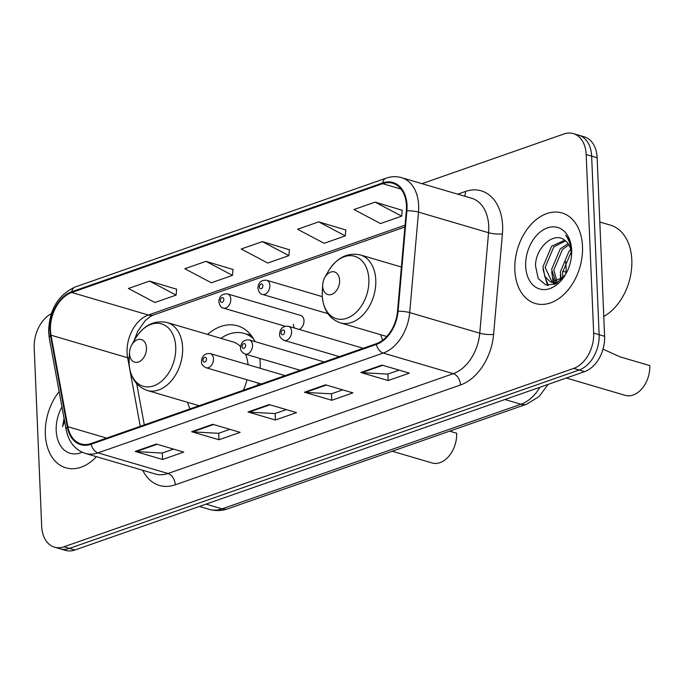 <?xml version="1.0" encoding="UTF-8"?>
<svg xmlns="http://www.w3.org/2000/svg" width="684" height="684" viewBox="0 0 684 684"><rect width="100%" height="100%" fill="white"/><g stroke="black" fill="none" stroke-linecap="round" stroke-linejoin="round"><path stroke-width="1.03" d="M380.74 334.724A52.104 35.867 -73.6 0 0 382.698 340.213M187.587 402.329A52.104 35.867 -73.6 0 0 190.024 408.895M257.415 385.314A52.104 35.867 -73.6 0 0 258.03 383.014M260.185 368.283A52.104 35.867 -73.6 0 0 260.185 362.725A52.104 35.867 -73.6 0 0 259.86 358.399M293.41 324.387A7.37 5.079 -73.6 0 0 294.556 328.081M299.182 329.44A7.37 5.079 -73.6 0 0 303.987 320.685A7.37 5.079 -73.6 0 0 300.78 315.461L227.575 293.932A7.37 5.079 106.4 0 1 230.782 299.156A7.37 5.079 106.4 0 1 223.412 308.082C221.248 307.843 219.718 305.757 218.82 301.832C219.239 296.172 222.155 293.547 227.575 293.932M401.474 266.161A52.104 35.867 -73.6 0 0 400.713 266.82M255.106 341.632A52.104 35.867 -73.6 0 0 237.528 325.815A52.104 35.867 -73.6 0 0 207.56 334.416M284.689 375.764A7.37 5.079 -73.6 0 0 283.467 375.131L210.262 353.602A7.37 5.079 106.4 0 1 213.468 358.826A7.37 5.079 106.4 0 1 206.106 367.744L261.254 383.963M323.746 362.092A7.37 5.079 -73.6 0 0 322.523 361.46L249.318 339.931A7.37 5.079 106.4 0 1 252.524 345.155A7.37 5.079 106.4 0 1 245.154 354.081L300.31 370.3M362.802 348.43A7.37 5.079 -73.6 0 0 361.579 347.788L288.374 326.259A7.37 5.079 106.4 0 1 291.581 331.483A7.37 5.079 106.4 0 1 284.211 340.41L339.367 356.629M565.223 260.818A29.497 20.306 106.4 0 1 565.993 272.215L565.848 273.908M51.309 313.648A29.497 20.306 -73.6 0 0 34.2 347.686L41.681 526.278A29.497 20.306 -73.6 0 0 54.515 547.174L65.459 550.389A29.497 20.306 -73.6 0 0 74.949 549.996L584.623 371.617A29.497 20.306 -73.6 0 0 604.605 336.314L597.123 157.722A29.497 20.306 -73.6 0 0 584.29 136.826L578.818 135.218A29.497 20.306 -73.6 0 1 591.643 156.114A29.497 20.306 -73.6 0 0 578.818 135.218L573.346 133.611A29.497 20.306 -73.6 0 0 563.855 134.004L421.977 183.654M59.987 548.782A29.497 20.306 -73.6 0 0 69.477 548.388L579.151 370.01A29.497 20.306 -73.6 0 0 599.133 334.707L591.643 156.114L599.133 334.707A29.497 20.306 -73.6 0 1 579.151 370.01L69.477 548.388A29.497 20.306 -73.6 0 1 59.987 548.782M45.341 434.391A47.187 32.481 -73.6 0 0 65.869 467.822A47.187 32.481 -73.6 0 0 96.461 456.681A47.187 32.481 -73.6 0 1 65.869 467.822A47.187 32.481 -73.6 0 1 45.341 434.391A47.187 32.481 -73.6 0 1 59.14 391.607A47.187 32.481 -73.6 0 0 45.341 434.391M514.838 270.077A47.187 32.481 -73.6 0 0 535.358 303.508A47.187 32.481 -73.6 0 0 582.511 246.385A47.187 32.481 -73.6 0 0 561.991 212.955A47.187 32.481 -73.6 0 0 514.838 270.077A47.187 32.481 -73.6 0 0 535.358 303.508A47.187 32.481 -73.6 0 0 582.511 246.385A47.187 32.481 -73.6 0 0 561.991 212.955A47.187 32.481 -73.6 0 0 514.838 270.077M50.454 330.141A31.464 21.657 106.4 0 1 71.76 292.487L382.647 183.68A31.464 21.657 106.4 0 1 392.77 183.261A31.464 21.657 106.4 0 1 406.322 210.834L397.515 311.323A31.464 21.657 106.4 0 1 376.337 343.693L91.109 443.514A31.464 21.657 106.4 0 1 80.986 443.933A31.464 21.657 106.4 0 1 67.861 426.696L51.009 335.194A31.464 21.657 106.4 0 1 50.454 330.141M49.889 330.338A32.251 22.196 -73.6 0 0 50.462 335.519L67.314 427.021A32.251 22.196 -73.6 0 0 91.134 444.258L376.362 344.437A32.251 22.196 -73.6 0 0 398.079 311.254L406.886 210.775A32.251 22.196 -73.6 0 0 382.613 182.936L71.726 291.743A32.251 22.196 -73.6 0 0 49.889 330.338M402.209 210.279L375.131 202.131L353.979 209.526L380.526 223.557L401.67 216.153L402.226 210.099M345.813 230.012L318.735 221.864L297.583 229.268L324.131 243.299L345.275 235.894L345.83 229.833M176.626 289.229L149.548 281.081L128.395 288.477L154.943 302.508L176.087 295.103L176.643 289.05M233.022 269.487L205.944 261.339L184.791 268.744L211.339 282.774L232.483 275.37L233.039 269.308M289.418 249.754L262.34 241.606L241.187 249.002L267.735 263.032L288.879 255.628L289.435 249.574M54.515 547.174A29.497 20.306 -73.6 0 0 64.005 546.781L573.679 368.402A29.497 20.306 -73.6 0 0 593.661 333.091L586.171 154.507A29.497 20.306 -73.6 0 0 573.346 133.611M381.963 365.094L409.323 373.139L388.179 380.543L360.81 372.498L381.963 365.094M212.775 424.302L240.135 432.356L218.991 439.752L191.623 431.707L212.775 424.302M156.38 444.044L183.739 452.09L162.595 459.494L135.227 451.449L156.38 444.044M325.567 384.827L352.927 392.881L331.783 400.277L304.414 392.231L325.567 384.827M269.171 404.569L296.531 412.614L275.387 420.019L248.018 411.973L269.171 404.569M275.387 420.019L275.113 413.521M286.297 409.605L274.977 413.563L248.967 412.136A7.866 5.113 -109.3 0 1 248.018 411.973M331.783 400.277L331.509 393.779M342.693 389.863L331.372 393.83L305.363 392.402A7.866 5.113 -109.3 0 1 304.414 392.231M162.595 459.494L162.322 452.996M173.505 449.08L162.185 453.039L136.176 451.611A7.866 5.113 -109.3 0 1 135.227 451.449M218.991 439.752L218.718 433.254M229.901 429.338L218.581 433.305L192.572 431.878A7.866 5.113 -109.3 0 1 191.623 431.707M388.179 380.543L387.905 374.045M399.088 370.129L387.768 374.088L361.759 372.66A7.866 5.113 -109.3 0 1 360.81 372.498M262.34 241.606L288.879 255.628M205.944 261.339L232.483 275.37M149.548 281.081L176.087 295.103M318.735 221.864L345.275 235.894M375.131 202.131L401.67 216.153M61.962 406.92A32.054 22.068 -73.6 0 0 56.199 430.595A32.054 22.068 -73.6 0 0 82.123 452.209M64.065 418.351L62.612 426.628L64.561 421.036M62.612 426.628L64.202 419.078M146.444 347.891A11.799 8.123 -73.6 0 0 140.767 339.401A11.799 8.123 -73.6 0 0 131.644 345.104A11.799 8.123 -73.6 0 0 129.541 352.243A11.799 8.123 -73.6 0 0 129.532 353.808A11.799 8.123 -73.6 0 0 138.459 362.016A11.799 8.123 -73.6 0 0 146.444 347.891M248.053 364.709A35.397 24.359 -73.6 0 0 245.488 354.175M240.597 346.643A35.397 24.359 -73.6 0 0 232.808 341.846L167.229 322.557C154.174 319.796 143.401 325.362 134.919 339.264A32.516 22.384 -73.6 0 1 160.073 323.541A32.516 22.384 -73.6 0 1 175.72 346.933A32.516 22.384 -73.6 0 1 153.695 385.853A32.516 22.384 -73.6 0 1 129.088 363.247A32.516 22.384 -73.6 0 1 129.139 358.938L129.541 352.243M253.567 338.845A46.7 32.148 -73.6 0 0 244.214 333.416A46.7 32.148 -73.6 0 0 220.898 338.341M251.934 336.374A46.7 32.148 -73.6 0 0 246.95 334.219L244.214 333.416M243.299 390.248A35.397 24.359 -73.6 0 0 246.958 379.765M392.231 451.243L432.083 462.965A24.581 16.92 -73.6 0 0 456.647 433.22L449.636 431.151M566.309 378.03L625.244 395.361A24.581 16.92 -73.6 0 0 649.8 365.615L619.986 356.843L603.023 349.148M339.606 280.286A11.799 8.123 -73.6 0 0 333.929 271.796A11.799 8.123 -73.6 0 0 324.797 277.507A11.799 8.123 -73.6 0 0 322.703 284.647A11.799 8.123 -73.6 0 0 322.686 286.211A11.799 8.123 -73.6 0 0 331.612 294.411A11.799 8.123 -73.6 0 0 339.606 280.286M603.775 316.453A49.154 33.841 -73.6 0 0 631.819 259.98A49.154 33.841 -73.6 0 0 610.436 225.156L599.817 222.035M561.333 279.346L560.333 271.924L568.985 251.353L570.755 249.703M562.949 277.849L562.505 272.565L571.2 251.943M555.767 282.21L551.637 269.368L560.29 248.796L568.096 243.649M557.058 281.834L553.809 270.009L562.462 249.438L568.857 244.855M571.473 256.184A22.221 15.296 -73.6 0 0 571.456 254.67A22.221 15.296 -73.6 0 0 565.292 240.7C554.254 230.397 535.204 247.924 535.529 265.956L538.205 278.542L546.029 285.083L556.169 283.612L565.369 274.669M563.454 277.319L551.09 282.107L550.235 281.808L544.806 276.37L542.951 266.811L551.603 246.24L564.693 240.229M557.238 282.988L551.09 282.107M552.193 282.355L545.122 267.453L553.775 246.881L565.54 240.896M571.627 253.174L571.593 251.584C571.251 244.71 569.259 239.263 565.617 235.245C569.25 240.195 571.217 246.172 571.525 253.157L571.533 255.619M525.688 266.273A32.054 22.068 -73.6 0 0 541.112 289.341A32.054 22.068 -73.6 0 0 565.916 273.839A32.054 22.068 -73.6 0 0 571.619 254.439A32.054 22.068 -73.6 0 0 571.662 250.19A32.054 22.068 -73.6 0 0 547.405 227.9A32.054 22.068 -73.6 0 0 525.688 266.273M548.371 285.476L544.49 275.669M554.886 284.236L554.391 282.996M554.202 282.441L553.176 278.226M547.465 285.382L543.01 269.111M554.091 284.561L553.339 282.766M553.228 282.458L551.697 271.659M560.683 279.841L560.384 274.216M562.564 271.206L565.993 272.215M74.949 549.996L64.005 546.781M597.123 157.722L586.171 154.507M604.605 336.314L593.661 333.091M584.623 371.617L573.679 368.402M548.089 384.408L539.12 396.532L526.68 404.184L227.755 508.81C221.642 510.922 215.52 511.11 209.389 509.375A39.321 27.069 -73.6 0 0 222.043 508.853L206.004 504.134M227.755 508.81A19.665 12.782 -109.3 0 1 222.043 508.853L520.969 404.235L504.929 399.516M526.68 404.184A19.665 12.782 -109.3 0 1 520.969 404.235A39.321 27.069 -73.6 0 0 539.924 387.264M71.76 292.487L148.385 315.016A31.464 21.657 -73.6 0 0 127.079 352.679A31.464 21.657 -73.6 0 0 127.634 357.732L140.263 426.312M457.733 194.171L465.411 191.486A9.832 6.395 -109.3 0 1 464.547 196.171M465.411 191.486A49.154 33.841 106.4 0 1 502.603 225.66A49.154 33.841 106.4 0 1 502.407 233.919L493.6 334.399A49.154 33.841 106.4 0 1 460.503 384.981L175.275 484.811A49.154 33.841 106.4 0 1 142.751 470.301M406.886 210.775A9.832 2.001 5 0 1 418.497 212.117L488.556 232.722A39.321 27.069 -73.6 0 0 488.718 226.113A39.321 27.069 -73.6 0 0 471.609 198.249L401.551 177.652A39.321 27.069 106.4 0 1 418.497 212.117L409.69 312.597A39.321 27.069 106.4 0 1 383.211 353.064L97.983 452.885A9.832 6.395 -109.3 0 1 91.134 444.258M382.613 182.936A9.832 6.395 -109.3 0 1 386.041 178.191L75.163 286.998C57.935 295.06 49.086 310.057 48.607 331.997L49.282 338.093A9.832 4.224 -10.4 0 1 50.462 335.519M376.362 344.437A9.832 6.395 70.7 0 0 383.211 353.064L453.27 373.669A39.321 27.069 -73.6 0 0 479.749 333.202L488.556 232.722A9.832 2.001 -175 0 0 502.407 233.919M398.079 311.254A9.832 2.001 5 0 1 409.69 312.597L479.749 333.202A9.832 2.001 -175 0 0 493.6 334.399M49.282 338.093L66.134 429.595A9.832 4.224 -10.4 0 1 67.314 427.021M175.275 484.811A9.832 6.395 -109.3 0 0 168.042 473.49L97.983 452.885A39.321 27.069 106.4 0 1 85.329 453.406L155.388 474.012A39.321 27.069 -73.6 0 0 168.042 473.49L453.27 373.669A9.832 6.395 -109.3 0 1 460.503 384.981M75.163 286.998A9.832 6.395 70.7 0 0 71.726 291.743M382.647 183.68L401.055 189.092M405.065 225.181L148.385 315.016A17.698 11.508 -109.3 0 0 153.532 314.982L150.377 316.487L145.401 320.445L137.698 331.261L133.91 341.059M51.009 335.194L127.634 357.732A17.698 7.601 169.6 0 1 129.173 358.279M67.861 426.696L106.61 438.093M269.941 404.791L248.967 412.136M213.545 424.533L192.572 431.878M157.149 444.267L136.176 451.611M326.336 385.058L305.363 392.402M382.732 365.316L361.759 372.66M199.104 405.715L147.257 390.47A35.397 24.359 -73.6 0 0 182.619 347.634A35.397 24.359 -73.6 0 0 167.229 322.557M250.823 334.929A47.136 32.447 -73.6 0 0 247.548 334.408L250.609 334.664M322.703 284.647L322.292 291.333A32.516 22.384 -73.6 0 0 322.249 295.65A32.516 22.384 -73.6 0 0 346.848 318.248A32.516 22.384 -73.6 0 0 368.873 279.328A32.516 22.384 -73.6 0 0 353.226 255.936A32.516 22.384 -73.6 0 0 328.081 271.659L324.797 277.507M386.776 336.502L340.41 322.865A35.397 24.359 -73.6 0 0 375.772 280.03A35.397 24.359 -73.6 0 0 360.382 254.952C347.327 252.199 336.562 257.765 328.081 271.659M220.316 300.618A2.454 1.693 -73.6 0 0 222.172 302.328A2.454 1.693 -73.6 0 0 223.839 299.387A2.454 1.693 -73.6 0 0 221.975 297.677A2.454 1.693 -73.6 0 0 220.316 300.618M269.838 285.484A7.37 5.079 106.4 0 1 262.468 294.411C260.296 294.171 258.766 292.085 257.877 288.161C258.296 282.509 261.211 279.876 266.632 280.26A7.37 5.079 106.4 0 1 269.838 285.484M259.364 286.947A2.454 1.693 -73.6 0 0 261.228 288.657A2.454 1.693 -73.6 0 0 262.895 285.715A2.454 1.693 -73.6 0 0 261.031 284.005A2.454 1.693 -73.6 0 0 259.364 286.947M206.525 359.049A2.454 1.693 -73.6 0 0 204.661 357.339A2.454 1.693 -73.6 0 0 203.003 360.28A2.454 1.693 -73.6 0 0 204.858 361.99A2.454 1.693 -73.6 0 0 206.525 359.049M245.582 345.377A2.454 1.693 -73.6 0 0 243.718 343.676A2.454 1.693 -73.6 0 0 242.051 346.617A2.454 1.693 -73.6 0 0 243.914 348.327A2.454 1.693 -73.6 0 0 245.582 345.377M284.629 331.714A2.454 1.693 -73.6 0 0 282.774 330.004A2.454 1.693 -73.6 0 0 281.107 332.946A2.454 1.693 -73.6 0 0 282.971 334.656A2.454 1.693 -73.6 0 0 284.629 331.714M209.389 509.375L199.412 506.442M66.134 429.595C68.674 442.001 75.069 449.935 85.329 453.406M401.551 177.652C396.481 176.19 391.308 176.369 386.041 178.191M136.706 383.724L144.29 424.901M404.902 227.002L153.532 314.982M131.644 345.104L134.919 339.264M147.257 390.47C136.15 386.469 130.088 377.431 129.088 363.341L129.139 358.938M340.41 322.865C329.303 318.872 323.25 309.826 322.249 295.736L322.292 291.333M401.397 267.017L360.382 254.952M285.083 326.217L223.412 308.082M327.892 313.657L262.468 294.411M322.292 296.634L266.632 280.26M210.262 353.602C204.841 353.209 201.925 355.842 201.506 361.494C201.19 363.905 202.72 365.991 206.106 367.744M249.318 339.931C243.897 339.546 240.982 342.171 240.563 347.831C240.246 350.234 241.777 352.32 245.154 354.081M288.374 326.259C282.954 325.875 280.03 328.508 279.619 334.16C279.303 336.571 280.833 338.648 284.211 340.41"/></g></svg>
